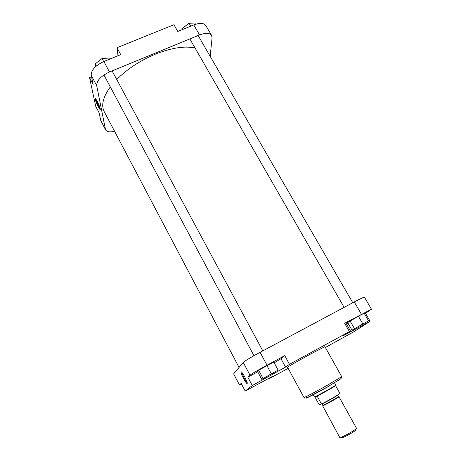 <?xml version="1.0" encoding="UTF-8"?>
<svg xmlns="http://www.w3.org/2000/svg" width="461" height="461" viewBox="0 0 461 461"><rect width="100%" height="100%" fill="white"/><g stroke="black" fill="none" stroke-linecap="round" stroke-linejoin="round"><path stroke-width="0.69" d="M98.314 106.819C96.326 102.843 95.277 100.106 95.156 98.602C95.341 98.228 96.009 99.115 97.156 101.253C98.81 104.509 99.853 107.096 100.296 109.015C100.406 110.191 99.743 109.459 98.314 106.819M95.871 99.086C96.153 100.7 97.115 103.126 98.746 106.37L100.244 108.744M177.773 31.452L193.776 24.946C199.861 22.698 203.889 22.923 205.865 25.62L211.599 35.445C209.674 32.829 205.664 32.662 199.573 34.944L109.511 71.956C100.89 76.053 96.62 80.617 96.701 85.654L91.22 75.299C91.076 70.158 95.294 65.554 103.892 61.492L120.736 54.64L116.961 47.719L173.924 24.727L177.773 31.452M100.573 120.021L105.673 129.979L100.832 120.73L99.034 112.663L95.727 106.358L89.538 77.592L91.526 76.774M89.538 77.592L93.116 84.351L91.22 75.299M210.164 56.317L212.066 37.911L211.599 35.445M105.431 129.282L96.701 85.654M105.673 129.979C106.958 131.932 109.92 132.365 114.559 131.276M116.961 47.719L118.01 55.746M95.755 66.488L95.248 63.854L102.031 58.518L109.609 58.023L110.116 58.962M95.248 63.854L96.372 65.958M102.031 58.518L103.673 61.578M182.147 29.671L182.181 28.542L189.073 23.24L195.7 23.05L196.294 24.076M182.181 28.542L182.7 29.446M189.073 23.24L190.768 26.168M244.814 377.023L247.298 382.889C247.361 384.555 246.082 383.033 243.46 378.331C241.8 375.104 240.959 372.955 240.93 371.883C241.328 371.324 242.624 373.035 244.814 377.023M241.737 372.165L244.042 377.991C245.465 380.636 246.543 382.244 247.28 382.814M270.578 374.211L265.72 377.063L270.578 374.211M361.51 324.665L356.197 327.783L361.51 324.665M310.328 354.198C298.907 360.416 287.013 367.256 287.56 367.273L303.989 397.491C303.736 398.027 316.021 391.596 327.483 385.16L341.71 376.666L324.896 346.66L310.328 354.198M364.593 313.97L371.457 309.222L344.615 323.265L349.403 331.632L343.232 335.735L370.131 321.294L353.65 331.857L325.357 347.485M345.277 324.423L347.894 323.011M368.57 320.821L364.167 313.238L358.37 316.171L347.646 322.591L351.974 330.139L368.57 320.821L351.974 330.139M274.203 362.836L280.991 358.716L284.76 355.638L267.028 365.227C257.728 370.304 252.052 373.623 250 375.173L247.845 377.179L257.716 371.831M278.127 370.097L273.817 362.121L266.948 365.625L258.69 370.31L257.48 371.387L261.71 379.322L278.127 370.097L261.71 379.322M269.166 378.02L269.46 378.567L272.486 376.383L245.2 391.061L241.166 383.373L239.374 385.079L241.581 384.163M361.366 314.206L354.261 301.943L260.09 352.313L267.028 365.227M354.261 301.943C360.519 298.63 363.913 297.057 364.455 297.224L371.457 309.222M239.374 385.079L233.635 373.865L239.449 384.97M250 375.173L243.264 362.444L233.635 373.865M243.264 362.444C245.212 360.721 250.819 357.344 260.09 352.313M269.46 378.567L288.148 368.362M245.2 391.061L252.276 385.563L285.543 367.094L289.473 364.294L349.403 331.632M247.845 377.179L252.276 385.563M365.567 313.44L370.131 321.294M284.76 355.638L289.473 364.294M271.275 373.687L266.948 365.625M262.983 378.348L258.69 370.31M362.795 323.829L358.37 316.171M354.411 328.537L350.02 320.896M339.74 437.454L340.673 437.385C343.572 436.625 353.731 431.018 355.921 428.972L356.474 428.211L338.968 396.702C339.711 396.904 324.469 405.426 322.642 405.83L339.74 437.454M335.671 385.454L335.596 385.678C334.179 386.825 322.343 393.481 317.116 396.074L314.65 397.054M334.617 382.814L335.671 385.223C334.208 386.514 316.419 396.333 314.465 396.933L312.967 394.766M314.967 397.082L319.127 404.695L321.455 403.992C326.745 401.479 338.593 394.766 339.959 393.515L335.596 385.678M317.116 396.074L321.455 403.992M338.674 396.737L338.968 396.702M355.8 429.543L355.61 430.292C353.645 432.136 344.563 437.149 341.953 437.829L341.37 437.95M239.052 367.44L104.215 111.66C100.988 105.333 103.022 97.087 110.312 86.916M116.731 79.494C127.184 69.075 140.035 60.645 155.288 54.196C171.411 47.817 184.671 45.748 195.066 48.002M103.892 61.492L109.511 71.956M199.573 34.944L193.776 24.946M327.938 386.756C315.428 393.798 302.981 400.16 306.692 397.664M280.991 358.716L285.543 367.094M272.509 373.508L272.935 374.297M346.367 323.835L350.907 331.776M337.533 395.14L337.544 395.158C338.236 395.325 323.806 403.392 322.078 403.801L322.861 405.231C324.602 404.844 339.037 396.771 338.334 396.581L338.224 396.777M338.593 396.783C341.837 395.653 324.878 405.271 322.723 405.778L322.913 405.38M95.646 98.792L95.156 98.602M341.71 376.666C342.097 377.11 341.699 377.87 340.523 378.959L328.013 386.623L308.501 396.938C305.464 398.166 303.96 398.35 303.989 397.491M241.679 372.102L240.93 371.883M314.782 397.152L314.448 396.938M335.671 385.627L335.671 385.223M337.544 395.158L338.334 396.581M355.61 430.292L355.921 428.972M341.953 437.829L340.673 437.385M189.851 38.937L344.131 307.366M198.138 35.532L352.769 302.744M103.921 74.959L253.942 355.696M112.104 70.89L262.81 350.856"/></g></svg>
